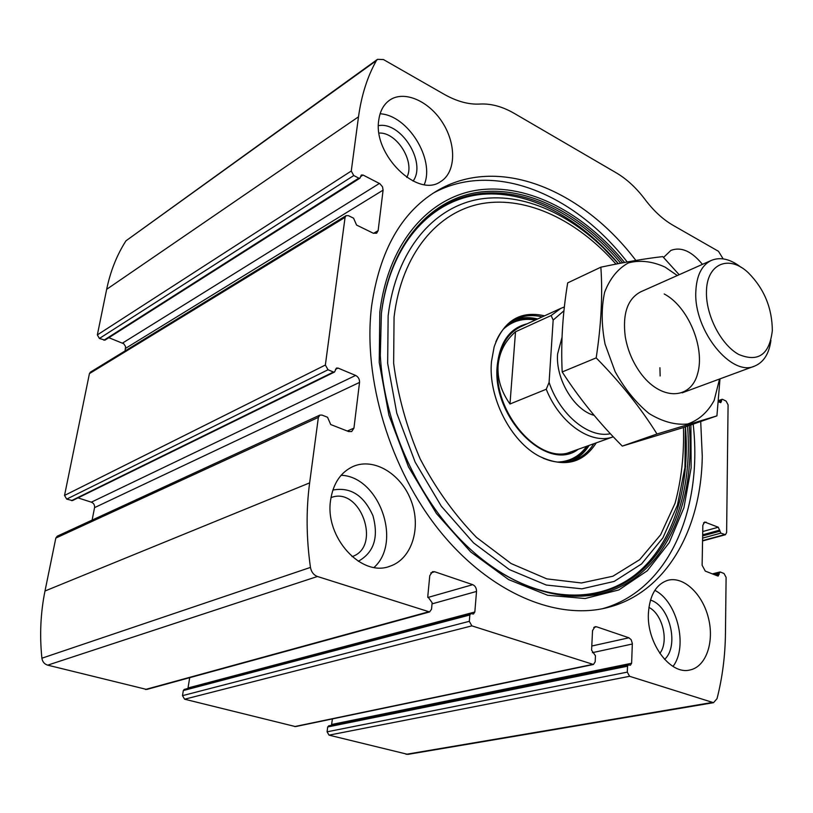 <?xml version="1.0" encoding="UTF-8"?>
<svg xmlns="http://www.w3.org/2000/svg" width="813" height="813" viewBox="0 0 813 813"><rect width="100%" height="100%" fill="white"/><g stroke="black" fill="none" stroke-linecap="round" stroke-linejoin="round"><path stroke-width="1.22" d="M723.153 258.869L718.489 251.308L672.951 225.242C662.93 219.449 653.591 210.821 644.943 199.358C636.335 187.894 626.762 179.053 616.234 172.823L514.223 113.363C502.495 106.574 491.062 103.464 479.934 104.044C468.786 104.694 456.886 101.452 444.233 94.338L383.472 59.562L377.517 59.329L376.368 60.64C367.415 76.585 361.46 95.304 358.503 116.818L351.267 171.025L353.757 175.547L358.818 178.138L359.996 178.149L361.287 175.019L363.055 175.039L379.895 183.718L382.527 186.848L383.096 190.14L378.136 230.658L376.612 233.26L373.258 233.209L356.572 225.059L353.574 218.189L348.442 215.669L346.074 215.658L345.078 217.356L325.363 365.027L328.025 369.763L333.462 372.029L334.55 372.019L336.419 368.086L338.045 368.076L355.627 375.433C358.34 376.897 359.651 379.224 359.539 382.425L353.94 428.126L351.673 431.561L348.665 431.561L330.728 424.549L327.548 417.262L322.019 415.087L319.875 415.108L57.276 536.163L55.823 538.064L45 591C40.569 612.778 39.532 635.187 41.9 658.215C42.469 661.812 44.4 664.13 47.682 665.156L146.716 689.454L429.599 611.945L431.54 609.181L432.14 602.748L427.77 596.6L429.772 575.665L432.496 571.702L434.691 571.742L430.788 572.921M319.875 415.108L318.371 417.374L309.631 482.881C306.023 509.964 306.308 538.145 310.454 567.413C311.338 572.006 313.666 575.025 317.446 576.488L429.599 611.945M346.074 215.658L90.426 372.141L89.43 373.614L64.532 495.442L66.707 499.121L72.479 500.584L334.55 372.019M434.691 571.742L472.739 584.679C475.27 585.868 476.53 588.124 476.52 591.437L474.833 611.996L473.44 614.028L470.778 613.632L469.843 614.994L469.314 621.325L471.865 625.868L593.449 664.485L595.177 661.802L595.462 655.786L591.59 650.176L592.545 630.583L595.004 626.691L596.529 626.772L628.927 637.799L631.132 639.648L632.341 643.439L631.62 663.266L630.38 665.237L628.358 664.882L627.534 666.203L627.301 672.127L327.09 731.812L329.021 735.145L407.852 754.383L713.509 702.686L717.025 698.672C722.391 677.737 725.206 655.857 725.46 633.032L726.1 577.352L724.027 573.5L720.328 572.037L719.241 573.135L713.885 574.466M627.301 672.127L629.597 676.304L713.509 702.686M469.314 621.325L182.498 695.654L184.602 699.21L295.515 726.598L593.449 664.485M719.241 573.135L718.275 575.98L717.605 575.929L705.278 571.102L702.117 565.248L702.849 525.269L704.658 522.027L718.275 527.231L720.836 533.125L725.43 534.73L726.619 532.566L728.082 404.813L726.111 401.094L722.594 399.366L718.489 401.337M377.517 59.329L125.974 240.811C116.879 254.987 110.446 271.156 106.666 289.316L97.347 334.905L99.41 338.462L104.989 340.139L359.996 178.149M635.868 260.445C582.017 189.368 497.647 153.891 435.971 191.441C401.094 212.813 379.641 250.973 371.622 305.942C362.588 378.37 389.915 469.579 440.321 531.631C490.788 593.754 557.505 620.878 608.256 607.372C666.802 592.23 701.375 528.887 702.269 456.103L700.704 421.5M330.617 500.046C333.188 483.379 340.728 472.16 353.249 466.398C374.244 457.333 401.5 474.172 411.287 501.133C421.429 527.952 411.825 558.968 390.077 566.173C361.622 577.779 324.489 537.332 330.617 500.046M378.787 119.968C380.027 111.056 383.614 104.471 389.559 100.212C404.193 89.887 429.355 101.137 442.861 123.109C456.601 144.917 455.819 172.458 440.676 181.563C417.709 198.463 372.73 154.724 378.787 119.968M648.398 613.388C649.638 595.238 656.111 584.201 667.819 580.299C683.53 575.97 702.493 593.836 708.397 617.88C714.556 641.864 706.162 666.711 689.983 669.973C670.451 675.329 646.62 643.296 648.398 613.388M663.55 257.447L670.898 250.404C681.223 246.563 691.731 251.217 702.432 264.367M718.448 401.825L720.826 402.669L721.568 400.25M327.09 731.812L327.669 726.974L328.97 725.887M331.491 725.277L332.405 718.916M182.498 695.654L183.321 690.552L184.246 689.424L470.778 613.632M187.935 688.448L189.703 677.676M92.123 520.096L94.552 507.627C94.806 505.015 93.739 503.196 91.351 502.17L77.977 497.881M125.1 350.911L125.558 346.531L123.769 343.757L108.851 337.69M654.831 590.35C677.32 601.386 688.296 646.569 673.001 666.426M650.451 600.106C669.77 605.583 679.536 646.04 664.567 659.394M648.896 607.413C662.575 614.008 669.18 641.528 659.831 653.398M380.108 113.79C407.811 115.151 435.057 159.267 424.264 184.581M378.452 125.649C401.083 121.239 426.774 162.681 413.095 181.075M379.041 133.068C396.744 131.919 415.433 161.98 406.774 177.397M341.125 475.28C379 476.52 402.526 541.966 374.082 567.413M332.852 490.056C350.454 486.763 363.818 495.31 372.943 515.716C378.858 537.302 373.97 552.494 358.289 561.285M330.972 497.627C360.301 485.839 382.151 546.814 352.049 556.631M433.563 192.945C494.345 159.968 574.781 194.297 627.199 261.969M693.174 424.112C702.889 509.09 669.272 589.882 602.677 608.663M595.797 240.038L618.327 263.646C580.045 218.138 529.161 190.476 482.576 194.277C436.276 198.352 396.47 236.116 383.817 298.3M490.686 565.889C543.775 603.398 599.953 603.398 636.579 573.663C673.255 543.541 690.41 487.058 685.45 426.784L685.623 466.916M596.264 442.861C583.002 463.4 564.08 467.902 539.497 456.367C510.605 441.611 487.871 396.856 491.509 361.399L494.141 346.877C503.491 320.678 520.29 310.332 544.547 315.82M495.818 341.917C500.401 331.074 507.139 323.472 516.031 319.123C524.08 315.363 532.8 314.621 542.2 316.897M593.825 443.725C588.886 451.611 582.413 457.069 574.425 460.087C564.781 463.542 554.344 462.902 543.114 458.176M514.233 320.058C521.58 317.314 529.395 316.948 537.698 318.96M589.161 445.392C584.618 452.628 578.754 457.831 571.58 460.991M578.165 449.315C547.179 473.318 491.082 416.723 497.302 365.047C500.046 341.775 509.975 328.035 527.088 323.818M610.4 433.725C588.836 438.492 559.944 414.925 549.09 382.395L553.165 320.068L551.133 315.535L560.818 308.371L520.137 327.009C507.342 333.493 499.944 346.267 497.942 365.342C492.404 412.232 539.923 466.398 571.742 451.601M553.165 320.068L563.937 310.8M613.276 436.784C591.539 445.28 559.72 423.471 546.255 389.244L549.09 382.395M560.818 308.371L564.364 306.958M551.133 315.535L515.513 331.785C505.178 340.881 499.385 352.039 498.135 365.25C497.19 378.543 501.133 391.46 509.975 404L546.255 389.244M515.513 331.785L509.975 404M706.467 292.03C706.467 263.534 729.119 254.276 748.417 272.853C764.169 288.788 772.137 308.025 772.33 330.576C769.494 354.62 758.275 362.578 738.682 354.438C721.111 344.824 705.867 315.393 706.467 292.03M770.927 340.332C769.128 353.604 763.773 362.161 754.86 365.992C731.649 377.435 693.662 330.566 695.816 291.704C696.507 275.709 701.619 265.302 711.151 260.485C720.328 256.664 730.328 258.961 741.151 267.375M719.535 379.031L714.17 400.392C707.737 412.221 698.885 420.087 687.615 424.01C675.349 425.199 662.504 421.713 649.069 413.532C635.979 402.781 624.658 388.797 615.095 371.592L605.065 344.143C601.396 325.2 601.254 307.883 604.638 292.213C609.974 278.412 617.91 268.636 628.429 262.894C639.953 259.855 652.158 261.258 665.054 267.091L677.331 275.536M664.201 293.971C687.971 306.328 705.237 347.436 697.656 373.574C690.745 400.372 660.278 400.85 640.055 372.384C632.443 361.622 627.514 349.712 625.258 336.673C622.392 313.594 627.616 298.605 640.939 291.725M679.17 274.713L662.768 256.613C646.437 258.402 625.807 261.928 600.858 267.182C602.779 294.682 601.224 324.915 596.173 357.893C620.349 382.415 640.624 407.78 657.006 434L716.914 415.88L720.003 378.858M600.858 267.182L567.687 282.883C562.616 313.594 560.787 343.289 562.19 371.958L596.173 357.893M716.914 415.88L682.432 427.831L622.291 446.093C599.293 423.116 579.263 398.411 562.19 371.958M657.006 434L622.291 446.093M659.922 367.73L660.146 375.962M309.631 482.881L45 591M318.371 417.374L55.823 538.064M325.363 365.027L64.532 495.442M345.078 217.356L89.43 373.614M711.71 702.554L406.104 754.322M629.597 676.304L329.021 735.145M592.494 664.434L294.621 726.588M471.865 625.868L184.602 699.21M358.503 116.818L106.666 289.316M376.368 60.64L125.974 240.811M351.267 171.025L97.347 334.905M310.454 567.413L41.9 658.215M317.446 576.488L47.682 665.156M428.217 611.915L145.456 689.475M353.757 175.547L99.41 338.462M358.818 178.138L103.912 340.22M363.055 175.039L360.545 176.634M379.427 183.443L122.56 343.056M383.096 190.14L125.609 348.33M378.136 230.658L373.553 233.341M328.025 369.763L66.707 499.121M333.462 372.029L71.493 500.645M338.045 368.076L335.464 369.346M355.627 375.433L91.351 502.17M359.539 382.425L94.552 507.627M353.94 428.126L347.303 431.032M472.739 584.679L427.801 597.504M476.52 591.437L432.038 603.876M474.833 611.996L188.057 687.961M469.843 614.994L183.321 690.552M596.529 626.772L593.754 627.423M628.927 637.799L591.793 646.01M632.341 644.008L592.382 652.666M631.62 663.266L331.745 724.464M627.534 666.203L327.669 726.974M719.231 574.273L715.653 575.157M706.131 522.139L703.53 522.881M718.275 527.231L702.737 531.539M719.82 530.106L702.676 534.822M719.81 531.214L702.656 535.93M720.836 533.125L702.615 538.115M724.495 534.649L702.564 540.615M721.558 401.276L719.099 402.14M690.898 424.894L691.141 467.77L683.926 507.698L669.221 542.688L647.321 570.746L618.906 589.923L585.136 598.52L547.677 595.279L508.674 579.628L470.697 551.915L436.429 513.511L408.472 466.865L388.939 415.24L379.224 362.385L379.823 312.101C388.401 241.979 429.579 196.36 479.243 189.866C529.182 183.596 584.161 213.24 624.587 262.457M689.251 425.473C695.085 493.898 672.168 557.667 625.024 584.283C578.063 610.726 507.952 593.134 453.461 532.119C411.998 486.011 383.695 417.669 380.301 355.484L381.409 313.137C389.823 244.052 430.229 198.911 479.131 192.183C528.308 185.669 582.596 214.52 622.697 262.812M381.327 314.103C389.661 245.628 429.64 200.74 478.115 193.84C526.854 187.153 580.767 215.486 620.695 263.188M687.513 426.073C692.747 489.467 673.408 548.836 632.453 577.952C591.579 606.752 529.507 600.35 475.239 553.734M685.349 426.825L684.942 467.465L677.453 505.117L662.88 537.901L641.569 563.937L614.191 581.417L581.895 588.825L546.275 585.035L509.385 569.598L473.573 542.901L441.368 506.296L415.128 462.069L396.805 413.248L387.659 363.32L388.147 315.769C396.012 249.977 433.959 206.37 480.432 199.002C527.149 191.848 579.202 218.25 618.185 263.676M683.459 427.475C684.241 454.304 681.446 479.568 675.075 503.257L660.603 534.802L639.638 559.69L612.87 576.234L581.407 582.972L546.834 578.876L511.113 563.541L476.509 537.403C454.721 515.015 435.931 488.837 420.148 458.867C406.713 427.547 397.882 395.677 393.634 363.248L394.061 317.202C401.531 253.727 437.74 211.258 482.465 203.494C527.424 195.943 577.86 220.679 615.99 264.103M506.936 325.363C515.523 319.458 525.228 317.568 536.062 319.712M587.464 445.991C581.204 455.087 572.931 460.514 562.647 462.272M503.369 329.153C512.363 320.942 523.033 317.893 535.381 320.017M586.762 446.246C579.405 456.398 569.628 461.662 557.433 462.058M594.1 415.341C574.161 410.179 555.431 378.909 557.596 353.98L562.017 337.375M628.358 664.882L328.543 725.877M719.881 572.006L712.371 573.876M725.43 534.73L702.564 540.94M722.046 399.315L718.56 400.565M689.983 669.973L689.394 670.085M390.077 566.173L389.051 566.498M608.256 607.372L605.045 608.154M380.301 355.484C383.695 417.638 412.018 486.032 453.461 532.119M574.425 460.087L573.48 460.412M613.083 436.855L564.425 454.213M711.151 260.485L640.39 291.969M754.261 366.216L682.168 392.831"/></g></svg>
